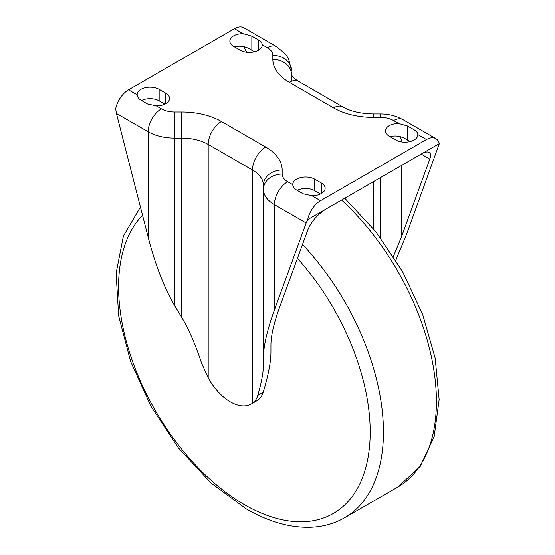 <?xml version="1.0" encoding="UTF-8"?>
<svg xmlns="http://www.w3.org/2000/svg" width="555" height="555" viewBox="0 0 555 555"><rect width="100%" height="100%" fill="white"/><g stroke="black" fill="none" stroke-linecap="round" stroke-linejoin="round"><path stroke-width="0.83" d="M254.44 51.761L251.845 50.262C246.593 46.613 240.995 45.406 235.049 46.634A12.883 7.437 0 0 0 234.515 46.877M243.798 46.641L246.621 52.191M393.412 256.389L401.542 236.645L429.82 159.084C431.027 155.657 430.819 153.423 429.202 152.389C427.468 151.487 424.797 152.056 421.183 154.096L439.31 143.634L406.836 233.586L395.798 260.17M410.048 141.601L407.453 140.103C402.195 136.454 396.596 135.24 390.651 136.475A12.883 7.437 0 0 0 390.116 136.71M398.705 123.501L407.453 125.95L414.072 129.773C416.43 131.091 417.686 132.687 417.846 134.553A12.883 7.437 180 0 1 417.846 134.761A12.883 7.437 180 0 1 409.895 141.636A12.883 7.437 180 0 1 395.854 140.02L389.228 136.197A12.883 7.437 180 0 1 385.454 130.938A12.883 7.437 180 0 1 398.705 123.501L393.592 120.553A18.731 10.816 120 0 1 402.958 119.623L435.848 138.611A18.731 10.816 -60 0 1 439.31 143.634M417.846 134.553L426.483 139.541A18.731 10.816 -60 0 1 435.848 138.611M137.154 94.829A12.883 7.437 180 0 1 137.154 94.621A12.883 7.437 180 0 1 145.105 87.752A12.883 7.437 180 0 1 159.146 89.362L165.772 93.184A12.883 7.437 180 0 1 169.546 98.443A12.883 7.437 180 0 1 156.295 105.88L147.547 103.979L140.928 100.157C138.57 98.686 137.314 96.91 137.154 94.829L128.517 89.841L234.46 28.68A18.731 10.816 120 0 1 243.825 27.75L276.716 46.738L285.492 54.071L288.51 58.566L291.562 70.603A18.731 15.29 180 0 0 272.838 55.313L272.838 59.385A18.731 15.29 180 0 1 291.562 74.675L291.562 81.238M258.47 39.939C260.822 41.257 262.078 42.846 262.238 44.712A12.883 7.437 180 0 1 262.244 44.927A12.883 7.437 180 0 1 254.287 51.795A12.883 7.437 180 0 1 240.246 50.186L233.627 46.363A12.883 7.437 180 0 1 229.853 41.105A12.883 7.437 180 0 1 243.097 33.668L251.845 36.117L258.47 39.939L258.47 50.186M292.762 184.669A12.883 7.437 180 0 1 292.756 184.461A12.883 7.437 180 0 1 300.713 177.586A12.883 7.437 180 0 1 314.754 179.203L321.373 183.025A12.883 7.437 180 0 1 325.147 188.284A12.883 7.437 180 0 1 311.903 195.721L303.155 193.813L296.53 189.99C294.178 188.52 292.922 186.744 292.762 184.669L287.65 181.721A18.731 10.816 180 0 1 282.162 174.069L282.162 169.996A56.187 32.44 0 0 0 265.706 147.061L221.438 121.503A56.187 32.44 0 0 0 181.707 111.999L174.652 111.999A18.731 10.816 180 0 1 161.408 108.835L156.295 105.88M426.483 139.541L320.54 200.709L311.903 195.721M128.517 89.841A18.731 10.816 120 0 0 115.69 108.752L116.418 113.442L148.164 131.771A37.456 21.624 0 0 0 174.652 138.105L181.707 138.105A37.456 21.624 180 0 1 208.194 144.439L252.463 169.996A37.456 21.624 180 0 1 263.438 185.294L263.438 364.559C263.389 372.363 261.495 382.652 257.763 395.431C256.798 398.83 255.029 401.445 252.463 403.277A42.104 24.309 60 0 1 251.38 403.971A42.104 24.309 60 0 1 208.194 377.712L201.527 362.963C195.45 344.516 188.839 329.323 181.707 317.377L174.652 305.659C164.377 288.239 155.546 265.401 148.164 237.158L116.418 113.442M287.65 181.721A18.731 10.816 120 0 0 274.406 204.656L306.152 222.985L307.713 219.613L325.834 209.145C317.529 214.549 311.584 221.306 307.99 229.423L279.706 306.984C273.983 322.871 271.062 335.373 270.93 344.488L270.93 352.127C270.854 362.186 268.273 375.582 263.174 392.309C262.12 395.771 260.316 398.414 257.763 400.217A42.104 24.309 -120 0 1 256.674 400.911L251.38 403.971M325.834 209.145L421.183 154.096L429.82 159.084M320.485 194.007L314.754 190.698A12.883 7.437 0 0 0 297.161 190.358M164.884 104.173L159.146 100.864A12.883 7.437 0 0 0 141.56 100.517M307.713 219.613A18.731 10.816 -60 0 1 320.54 200.709M306.152 222.985L274.406 310.044C267.26 329.899 263.604 345.522 263.438 356.921L263.438 364.559M341.575 200.064A187.285 108.128 60 0 1 436.417 401.445A187.285 108.128 60 0 1 397.63 487.179L344.655 517.76A187.285 108.128 -120 0 0 383.443 432.026A187.285 108.128 -120 0 0 302.517 244.422M297.452 258.311A177.919 102.724 60 0 1 367.23 461.684A177.919 102.724 60 0 1 244.394 504.662A177.919 102.724 60 0 1 118.583 286.755A177.919 102.724 60 0 1 142.552 215.298M401.522 141.927A18.731 10.816 120 0 0 400.127 136.703M396.922 140.575A29.963 17.302 180 0 1 398.219 141.102M401.542 165.439L401.542 236.645M380.348 177.676L380.348 237.561M373.293 181.749L373.293 228.521M402.958 119.623L398.004 117.23C392.454 115.045 386.571 113.948 380.348 113.948L380.348 117.382A18.731 10.816 180 0 1 393.592 120.553M380.348 113.948L373.293 113.948L373.293 117.382L380.348 117.382M373.293 113.948C360.729 113.699 350.607 111.368 342.928 106.955A18.731 10.816 120 0 0 333.562 107.885A56.187 32.44 0 0 0 373.293 117.382M342.928 106.955L298.659 81.398A18.731 10.816 120 0 0 289.294 82.32L333.562 107.885M272.838 59.385A56.187 32.44 0 0 0 289.294 82.32M276.716 46.738A18.731 10.816 120 0 0 267.35 47.668A18.731 10.816 180 0 1 272.838 55.313M262.238 44.712L267.35 47.668M234.46 28.68L243.097 33.668M407.453 140.103L407.453 125.95M251.845 50.262L251.845 36.117M282.162 174.069A18.731 15.29 180 0 0 263.438 189.366A37.456 21.624 0 0 0 274.406 204.656L274.406 310.044M282.162 169.996A18.731 15.29 180 0 0 263.438 185.294M265.706 147.061A18.731 10.816 120 0 0 252.463 169.996L252.463 403.277M221.438 121.503A18.731 10.816 120 0 0 208.194 144.439L208.194 377.712M181.707 111.999L181.707 317.377M174.652 111.999L174.652 305.659M161.408 108.835A18.731 10.816 120 0 0 148.164 131.771L148.164 237.158M257.763 395.431L263.174 392.309M159.146 89.362L159.146 100.864M414.072 140.02L414.072 129.773M321.373 183.025L321.373 193.542M314.754 179.203L314.754 190.698M165.772 93.184L165.772 103.709M140.443 207.077L123.383 236.048L116.12 273.178L118.652 315.878L130.591 361.34L151.016 406.427L178.446 447.947L210.962 482.954L246.33 508.949C268.842 521.943 290.536 528.048 311.417 527.25C323.558 526.66 334.637 523.497 344.655 517.76M344.745 198.232L375.895 231.775L402.43 271.353L422.632 314.38L435.162 358.065L439.144 399.628L434.177 436.535L420.17 466.512L397.63 487.179M291.562 74.675C291.118 73.648 291.43 77.02 298.659 81.398"/></g></svg>
